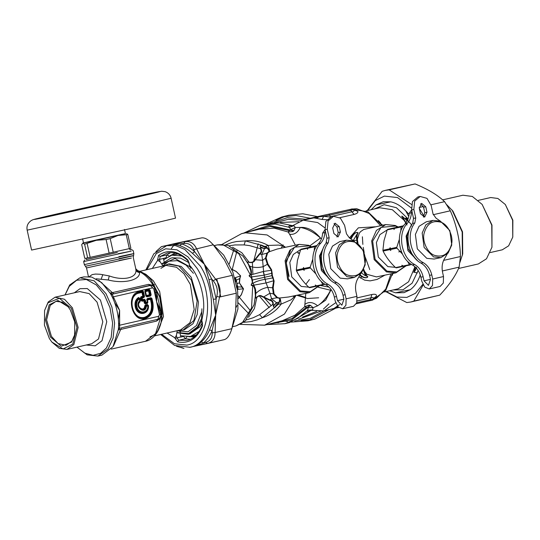 <?xml version="1.0" encoding="UTF-8"?>
<svg xmlns="http://www.w3.org/2000/svg" width="540" height="540" viewBox="0 0 540 540"><rect width="100%" height="100%" fill="white"/><g stroke="black" fill="none" stroke-linecap="round" stroke-linejoin="round"><path stroke-width="0.81" d="M283.169 244.876L281.212 248.15M258.228 243.803L253.78 260.881M263.479 296.892L271.269 305.681M252.882 274.064L252.376 262.541M319.606 285.593L309.339 292.633L299.869 291.708L287.597 279.437L285.086 260.766L289.859 250.202L299.201 244.377L277.04 249.075L269.406 251.694M292.896 296.089L294.449 296.993M415.753 258.957L408.105 248.792L406.958 235.96L409.516 229.277M417.366 260.51L407.95 250.648L406.107 236.142L410.366 227.205M403.4 226.031L401.065 226.982L400.781 231.316M399.303 239.49L396.772 247.354L390.272 248.717L390.17 247.651L389.59 248.859L382.907 250.263L383.981 240.719L387.194 229.892L387.652 229.365L403.616 225.713M402.462 254.07L396.947 248.157L396.772 247.354M411.77 264.58L409.421 264.695L407.518 261.212M410.062 264.965L403.556 266.335L401.888 265.207L402.246 266.2L395.557 267.604L396.191 267.881L402.881 266.476L402.246 266.2M404.156 266.193L402.881 266.476M401.524 226.456L387.652 229.365M401.065 226.982L394.565 228.346L395.024 227.819M394.342 227.961L393.984 229.554L394.565 228.346M393.883 228.488L387.194 229.892M396.947 248.157L390.447 249.521L390.805 250.513L389.772 249.662L383.083 251.066C385.918 256.858 390.076 262.373 395.557 267.604M383.083 251.066L382.907 250.263M395.287 267.341L387.855 266.618L378.324 257.094L376.38 242.595L379.877 234.65L387.2 229.892M390.447 249.521L390.272 248.717M389.772 249.662L389.59 248.859M409.421 264.695L402.921 266.058M424.116 233.3C426.884 223.654 432.493 219.976 440.957 222.251C447.876 224.249 453.681 236.399 451.514 244.35C448.747 253.996 443.138 257.681 434.673 255.4C427.754 253.409 421.949 241.252 424.116 233.3M422.172 233.037L425.851 224.89L433.053 220.388L440.357 221.103L449.827 230.566L451.757 244.971L448.085 253.125L440.876 257.621L433.573 256.905L424.109 247.442L422.172 233.037M440.876 257.621L434.086 259.045L426.782 258.329L417.312 248.866L415.382 234.461L419.054 226.314L426.263 221.819L433.053 220.388M329.177 278.762L321.529 268.596L320.382 255.771L322.94 249.089M330.791 280.321L321.374 270.459L319.531 255.953L323.791 247.016M316.825 245.842L314.489 246.794L314.206 251.127M312.728 259.301L310.196 267.165L303.696 268.529L303.595 267.462L303.014 268.67L296.325 270.074L297.405 260.53L300.618 249.703L301.077 249.176L317.041 245.525M315.887 273.881L310.372 267.968L310.196 267.165M325.195 284.391L322.846 284.499L320.942 281.023M323.487 284.776L316.98 286.146L315.313 285.019L315.671 286.011L308.981 287.415L309.616 287.692L316.305 286.288L315.671 286.011M317.581 285.998L316.305 286.288M314.948 246.267L301.077 249.176M314.489 246.794L307.989 248.157L308.441 247.631M307.766 247.772L307.409 249.365L307.989 248.157M307.307 248.299L300.173 249.824L293.294 254.462L289.805 262.406L291.749 276.905L301.279 286.43L308.711 287.152M310.372 267.968L303.872 269.332L304.229 270.324L303.197 269.474L296.507 270.877C299.342 276.669 303.5 282.177 308.981 287.415M296.507 270.877L296.325 270.074M303.872 269.332L303.696 268.529M303.197 269.474L303.014 268.67M322.846 284.499L316.346 285.869M337.541 253.112C340.308 243.466 345.917 239.787 354.382 242.062C361.294 244.06 367.106 256.21 364.939 264.161C362.171 273.807 356.562 277.486 348.098 275.211C341.179 273.213 335.374 261.063 337.541 253.112M335.597 252.848L339.275 244.694L346.478 240.199L353.781 240.914L363.251 250.378L365.182 264.782L361.51 272.93L354.301 277.432L346.997 276.716L337.527 267.253L335.597 252.848M354.301 277.432L347.51 278.856L340.207 278.141L330.737 268.677L328.799 254.273L332.478 246.125L339.687 241.63L346.478 240.199M371.156 209.709L376.029 204.923L383.218 201.744L390.731 201.832C395.982 202.966 400.997 205.983 405.776 210.877L409.111 214.407M420.275 274.928L420.093 275.441C417.812 281.819 414.518 286.578 410.211 289.724L404.021 292.666L395.51 292.808L389.698 290.743M408.753 216.607L405.776 210.877M376.029 204.923L390.731 201.832M406.073 219.8L401.888 216.135L406.532 223.486M406.411 220.455L406.897 221.413M407.511 220.266L406.175 218.012L405.567 218.288L406.337 219.922M417.062 268.974L416.718 268.556M395.51 292.808L410.211 289.724M420.093 275.441L420.107 274.462M411.062 224.134L408.119 221.063L406.688 218.079L405.554 218.187L405.851 219.362L401.733 216.189L404.075 220.3L404.44 220.219M411.5 226.091L411.17 224.512M416.333 267.266L414.369 272.302L415.037 266.828M414.95 267.604L414.578 267.692L414.747 266.578M416.583 267.773L414.187 272.349L414.578 267.692L408.584 281.772L398.264 288.785L384.568 291.917M417.096 269.015L416.563 268.373M398.736 251.89L401.261 251.282M393.066 273.422L391.986 275.596M391.79 275.4L392.215 275.306M317.432 216.607L302.839 213.779L288.799 215.217L281.867 216.965L266.497 223.769M285.363 216.216L275.954 220.475M251.208 274.772L252.673 281.374M253.166 282.994L254.219 285.998M259.045 295.67L269.251 307.665M301.131 320.51L311.432 319.808M314.948 319.059L335.246 308.435M336.818 307.01L337.581 306.275M380.228 223.216L380.646 223.121L380.234 222.912M382.691 225.214L380.909 223.816M405.662 265.889L396.819 271.897L386.998 271.141L375.077 259.227L372.64 241.09L381.112 227.353L395.537 226.064L397.629 227.07M307.976 218.768L350.777 209.297C351.986 208.778 352.91 208.825 353.545 209.446L350.663 210.357L349.663 209.621M353.389 209.844L357.784 211.282L353.579 209.5C354.496 210.863 353.916 211.626 351.844 211.788L350.663 210.357L329.879 215.116L328.887 214.38M359.12 274.334L362.117 276.298C363.103 277.371 367.605 278.417 367.619 276.764L365.054 274.61L363.38 270.088M357.102 242.777L356.819 240.199L353.187 240.59L357.865 232.754C355.394 231.296 352.485 236.156 351.209 238.653L350.399 238.484M358.034 243.824L357.446 239.821L356.825 240.192L356.731 239.429C356.191 236.972 356.569 234.751 357.865 232.754L358.081 232.733C354.929 231.154 352.188 236.081 350.507 238.356M357.446 239.821L357.406 239.058L356.731 239.429M406.181 265.781L395.914 272.822L386.444 271.897L374.173 259.632L371.662 240.955L376.434 230.391L385.776 224.566L395.24 225.491L398.129 226.955M373.741 298.357L376.353 296.183L373.43 299.099C373.606 299.828 372.418 300.355 369.86 300.679L370.447 299.606L356.778 302.738M359.768 275.535L361.82 276.601C362.873 277.594 367.396 278.606 367.821 276.689L364.419 275.197L361.503 272.936M367.828 276.689L365.506 274.496L364.574 271.397L363.805 271.343M395.914 272.822L376.488 276.905L366.937 274.32L364.574 271.397L363.751 269.318M357.784 211.282C358.317 212.544 357.089 213.59 354.092 214.427L351.844 211.788L330.143 216.756L329.879 215.116L323.642 216.344L319.248 216.763L319.808 216.378M330.298 217.066L323.642 216.344L322.056 219.456L313.875 217.91L303.237 220.192L317.642 222.548L324.776 227.752M316.278 218.335L319.248 216.763L306.902 219.091M338.519 212.112L337.851 212.011L338.519 212.112M351.432 209.399L350.757 209.297L351.432 209.399M385.776 224.566L363.704 229.48L360.511 231.694L359.255 233.341L357.406 239.058C356.744 236.844 356.967 234.738 358.081 232.733M376.488 295.643C376.448 294.334 374.902 293.956 371.851 294.509L370.913 297.817C372.857 297.061 373.694 297.479 373.43 299.059L370.447 299.606L370.913 297.817L357.17 300.962M327.091 310.149L326.153 310.338M338.742 307.496L330.021 309.454M291.749 226.024L290.723 225.781L292.856 225.801L279.356 222.865L264.823 224.161L278.809 222.811L292.646 225.659M328.691 219.841L322.056 219.456M384.952 275.123L377.075 279.43L370.089 280.881L364.541 280.112L358.958 276.865M353.606 240.847L349.4 237.924L358.391 227.819L375.138 226.8M310.838 310.304L309.602 310.939C307.881 311.756 307.233 311.553 307.645 310.345L308.347 306.929L291.62 319.964L269.48 323.959M246.443 232.416L269.244 225.389L291.323 230.195L292.829 231.579L293.969 230.641L291.357 230.155L289.244 227.347C288.347 226.361 288.839 225.835 290.723 225.781M310.277 310.385L309.602 310.939M339.633 304.526L333.99 308.462L323.973 310.838L310.473 310.271M335.975 307.179L338.263 307.051M293.969 230.641L295.319 227.468L293.942 225.72C292.815 225.322 292.835 225.214 294.01 225.403M293.942 225.72L289.244 227.347L275.306 224.066L260.213 225.315L264.823 224.161M291.357 230.148L289.393 230.634L288.083 231.977L289.615 234.245C294.212 234.913 297.756 232.646 300.247 227.428L295.319 227.468L291.182 229.473M326.086 242.136L326.639 242.197M319.086 285.701L310.244 291.708L300.422 290.952L288.495 279.038L286.058 260.901L294.536 247.165L308.961 245.876L311.054 246.881M312.748 309.926C311.776 310.642 311.722 310.608 312.586 309.825L313.112 307.699L308.522 307.611M312.586 309.825L307.645 310.345L297.581 318.452L284.972 323.696L289.582 322.535L311.162 310.304M308.394 306.956L310.568 305.424L313.112 307.699L317.621 305.802C322.657 302.454 326.977 297.257 330.581 290.223L330.966 289.413M276.426 304.877L276.824 305.262L276.014 306.268L278.606 304.101L279.194 302.157L276.487 302.751L274.266 305.296L273.915 305.1C272.315 306.072 274.529 308.678 275.63 306.727L275.306 306.423L276.426 304.877L278.377 303.622L279.194 302.157L279.72 299.248L279.342 298.235L276.872 297.776L271.573 298.715L269.906 293.254L263.304 297.182L261.677 296.48C260.226 295.522 258.714 295.738 257.148 297.135L255.575 298.161L254.873 289.386L253.901 286.625L252.754 285.471C251.053 285.863 250.763 285.201 251.863 283.48L252.295 282.616L252.126 280.051L251.201 277.661L250.445 277.067C248.717 275.994 248.704 275.265 250.405 274.88L250.958 273.287L250.729 270.689L248.481 264.58C247.01 262.177 247.32 261.407 249.413 262.265C252.092 262.649 253.935 261.738 254.954 259.524L259.382 253.868C261.151 252.47 261.576 250.877 260.651 249.089C260.037 248.562 260.206 248.056 261.164 247.577L261.394 247.253L264.708 248.65L264.938 247.084L261.86 245.781C260.071 244.478 259.551 246.922 261.394 247.253L261.164 247.577C259.301 247.367 260.199 244.053 262.028 245.369L261.86 245.781M278.991 302.191L276.372 302.63L277.857 304.466M285.282 247.3L282.049 245.815L278.478 245.079L268.178 245.45L269.507 250.155L267.489 247.901L264.938 247.084L265.005 246.49L262.575 245.626L262.359 246.044M229.338 245.781L234.86 244.951L244.114 244.91L245.369 240.914L262.028 245.369L263.729 246.2L263.534 246.719M267.489 247.901L265.842 246.51L265.835 247.037M279.518 302.15L280.402 299.302L279.74 298.06L277.493 297.587L274.07 293.909L273.2 287.834L274.118 281.043L272.383 275.555L271.634 269.838L267.908 263.959L266.099 257.931L267.611 253.017L269.264 251.748L268.832 251.721L268.913 250.493L267.192 248.029L264.708 248.65M269.008 251.606L269.447 251.606L269.507 250.155L268.913 250.493M266.099 257.931L265.41 258.255L266.963 253.098L268.832 251.721M299.201 244.377L308.664 245.302L311.553 246.767M272.875 323.102L291.897 318.613L306.43 307.341L308.347 306.929L309.137 305.06L304.688 306.72L305.795 293.375M309.865 245.835L320.463 237.992C314.078 230.438 307.341 226.915 300.247 227.428C306.848 228.528 313.585 232.052 320.463 237.992L321.381 239.038M292.829 231.579L288.083 231.977L274.259 228.17L259.092 229.23L241.596 233.638L245.504 232.841L267.091 234.947L285.512 247.253M276.487 302.751L273.915 305.1C272.849 305.073 272.484 304.695 272.822 303.973C272.909 301.995 271.856 300.767 269.676 300.294L263.304 297.182M246.301 319.943L253.193 317.743L259.578 314.678L273.26 303.993C272.727 304.742 272.909 305.06 273.814 304.952L274.266 305.296C272.727 306.369 274.226 308.347 275.306 306.423M278.377 303.622L278.606 304.101L281.178 304.081L280.402 299.302L279.72 299.248M259.578 314.678L262.4 317.723L275.63 306.727L276.014 306.268L275.643 305.984M328.948 287.084L320.22 285.464M306.43 307.341L304.688 306.72L294.833 315.293L282.123 320.78L264.634 325.181L284.452 314.057L295.988 295.441M310.568 305.424L309.137 305.066M274.07 293.909L273.314 293.902L272.551 287.584L273.699 280.733L271.91 275.656L271.384 270.297L267.428 264.452L265.41 258.255L262.602 260.3L263.581 271.418L271.384 270.297L271.634 269.838M276.865 297.776L273.314 293.902L269.906 293.254L266.132 282.94L273.699 280.733L274.118 281.043M273.321 277.81L265.228 279.295L265.997 282.967L265.228 279.295M272.288 273.125L264.303 275.13L263.446 271.451L264.303 275.13M264.438 248.798L261.765 254.502L262.602 260.3L255.305 259.747L259.814 254.063C261.725 252.781 262.13 251.053 261.036 248.879C260.24 248.42 260.273 248.049 261.137 247.759L264.485 248.636M259.382 253.868L261.765 254.502L267.611 253.017M261.036 248.879L249.561 245.626L244.114 244.91M225.781 244.775L231.687 242.602L236.527 241.529L245.369 240.914C253.375 239.969 260.975 241.481 268.178 245.45L265.012 246.49M279.673 297.999L288.617 296.987L309.339 292.633M289.615 234.245L295.353 245.18M331.121 289.636L325.688 300.139L317.621 305.802C313.16 302.103 308.988 301.563 305.12 304.182M273.26 303.993C273.334 301.603 272.241 300.247 269.987 299.936L261.887 296.116C260.435 295.11 258.781 295.421 256.925 297.054L254.407 308.543L248.522 317.291M256.925 297.054L255.643 298.067L255.69 293.686C256.082 290.372 255.332 287.55 253.456 285.228L252.734 285.174C251.053 285.768 250.837 285.269 252.072 283.662L252.491 279.97L250.553 276.811C248.758 275.9 248.744 275.346 250.513 275.15L251.141 274.793C251.856 271.85 251.329 268.947 249.568 266.078L248.9 264.877C247.232 262.204 247.347 261.387 249.251 262.433C252.376 262.919 254.387 262.022 255.299 259.747L254.954 259.524M295.63 295.515L291.168 299.747L281.178 304.081C276.318 310.689 270.061 315.238 262.4 317.723L257.351 319.835L250.979 321.59L243.56 322.373M272.383 275.555L264.674 277.229L264.094 275.184L265.019 279.329M264.674 277.229L265.997 282.967M255.589 295.049L254.084 304.682L245.322 320.902L236.021 325.91L233.105 326.572M249.251 262.433L241.846 252.747L232.484 247.199M248.9 264.877L243.02 256.19M250.756 274.421L251.141 274.793L263.257 271.505L264.094 275.184L250.445 277.067M253.26 285.728L253.456 285.228L265.801 283M255.677 293.807L254.084 304.682M249.507 265.977L242.973 256.129L228.029 245.335L217.478 244.876L222.5 244.539L238.741 253.658L250.513 275.15M251.336 277.452L252.504 282.744M252.126 280.051L264.553 277.256M251.863 283.48L252.072 283.662C255.616 281.61 259.936 280.172 265.019 279.335M252.734 285.174L251.546 308.057L242.089 323.096L236.021 325.91M235.143 278.957L235.838 280.334L234.806 277.823L240.617 275.906L239.72 278.296L239.267 282.994L237.019 283.52L237.762 286.848L241.657 287.044L243.506 288.826L241.346 294.766L238.282 298.634M236.804 285.883L237.04 286.943L237.762 286.848L238.046 289.332L243.472 288.806L241.292 294.732L238.268 298.337M235.487 277.81L236.284 280.186L239.922 278.458L239.45 282.953L243.506 288.826M231.802 269.453L236.196 271.519L240.631 275.873L239.922 278.458M239.45 282.953L241.772 286.808M231.674 269.143L236.203 271.445L240.631 275.873M237.296 286.916L237.418 289.629L238.046 289.332M235.838 280.334L236.284 280.186L237.019 283.52M236.419 287.192L237.04 286.943L237.249 288.36M237.013 305.559L235.96 307.631M234.947 280.543L235.595 280.429L235.872 281.691M220.752 296.777L216.81 278.89M190.856 336.386L195.372 335.927M194.231 335.61L196.256 335.05M177.694 253.935L173.927 254.84M165.47 261.434L164.423 262.926M411.615 209.783L409.192 213.266C408.956 217.512 407.619 221.015 405.175 223.769C394.774 234.103 399.026 258.302 412.412 264.958C416.705 267.516 419.533 271.593 420.903 277.189L421.821 281.3L424.791 287.192L429.266 288.947L432.493 285.532L432.689 279.018L431.777 274.901L429.563 275.366L430.481 279.484L428.45 285.377L424.028 280.834L423.11 276.723L420.903 277.189M411.871 210.951L411.399 212.8C411.163 217.053 409.826 220.55 407.383 223.304C396.981 233.638 401.233 257.843 414.619 264.492C418.912 267.05 421.74 271.127 423.11 276.723M440.181 221.036L435.976 218.113L433.053 213.982L431.17 205.511L426.978 198.362L420.201 196.459L414.666 201.11L413.856 209.473L415.733 217.944L414.835 222.946C405.851 233.941 410.603 256.318 423.279 262.67C427.572 265.228 430.407 269.305 431.777 274.901M420.201 196.459L417.865 196.951L412.459 201.575L411.649 209.939L413.525 218.41L412.627 223.412C403.643 234.407 408.395 256.784 421.072 263.135C425.365 265.694 428.193 269.771 429.563 275.366M426.978 212.254L425.763 206.746L421.598 203.364L419.269 208.238L420.491 213.739L424.649 217.121L426.978 212.254L424.771 212.713L423.556 207.212L420.593 203.83M423.448 217.121L424.771 212.713M429.266 288.947L440.087 286.47L443.313 283.055L443.509 276.541L442.598 272.423C441.47 266.774 442.307 261.86 445.108 257.681L447.14 254.158M325.04 229.595L322.616 233.078C322.38 237.323 321.037 240.827 318.6 243.581C308.198 253.915 312.451 278.113 325.836 284.769C330.129 287.321 332.957 291.398 334.328 296.993L335.239 301.111L338.216 307.004L342.684 308.759L345.917 305.343L346.113 298.829L345.195 294.712L342.988 295.178L343.906 299.288L341.867 305.188L337.453 300.645L336.535 296.534L334.328 296.993M325.296 230.756L324.824 232.612C324.587 236.857 323.251 240.361 320.807 243.115C310.406 253.449 314.658 277.648 328.043 284.303C332.336 286.862 335.165 290.939 336.535 296.534M349.4 237.924L346.478 233.793L344.594 225.322L340.403 218.174L333.497 216.297L328.091 220.921L327.281 229.284L329.157 237.755L328.259 242.757C319.275 253.753 324.027 276.129 336.704 282.481C340.997 285.039 343.825 289.116 345.195 294.712M333.619 216.27L331.29 216.763L325.883 221.387L325.073 229.743L326.95 238.221L326.052 243.223C317.068 254.219 321.82 276.595 334.496 282.947C338.789 285.505 341.618 289.582 342.988 295.178M340.403 232.058L339.188 226.557L335.07 223.162L332.694 228.042L333.909 233.543L338.074 236.932L340.403 232.058L338.195 232.524L336.98 227.023L334.017 223.641M336.872 236.925L338.195 232.524M342.684 308.759L353.511 306.281L356.738 302.866L356.933 296.352L356.022 292.235C354.895 286.585 355.732 281.671 358.533 277.486L360.565 273.969M512.777 237.08L512.858 220.212L505.325 204.512L512.629 220.279L512.777 237.08L508.633 245.835L502.288 249.804M478.292 200.374L490.698 197.532L497.873 198.464L505.325 204.512M442.604 199.868L462.895 195.224L472.338 196.452L482.139 204.404L491.744 225.153L491.947 247.259L486.5 258.781L478.379 263.945L458.548 268.488M491.947 247.259L491.981 225.085L482.139 204.404M459.911 262.46L462.726 253.942L462.53 231.835L452.918 211.093L446.681 204.647M403.245 218.626L404.014 217.674M403.164 216.911L402.557 217.627M414.477 269.933L415.49 270.378M402.368 216.304L401.956 216.803M417.407 272.957L413.471 272.018M462.389 255.373L462.179 231.944L451.994 209.952M423.185 284.965L413.836 301.077L410.758 302.022L439.742 295.151C449.186 285.134 455.645 275.798 459.121 267.145L460.451 256.534C460.053 240.604 456.671 225.362 450.313 210.796L444.602 201.663C437.744 195.068 427.91 189.162 415.085 183.931L385.216 190.391L389.178 189.857L411.541 204.431M386.235 291.533L396.988 297.061L406.836 297.412L415.483 293.288L422.84 284.303M411.358 208.001L397.528 197.573L384.379 196.094L375.273 200.597L367.693 210.506M362.387 236.776L362.853 244.377M363.245 247.381L364.19 252.646M365.344 257.384L369.772 269.615M367.16 210.627L382.144 191.342L385.594 190.31M410.758 302.022L406.796 302.555L385.803 291.634M419.317 208.44L424.197 216.331M415.085 183.931L389.178 189.857M419.155 207.488L423.353 206.523M430.988 204.782L444.602 201.663M450.313 210.796L433.249 214.704M413.836 301.077L439.742 295.151M459.121 267.145L442.327 270.986M443.583 260.395L460.451 256.534M164.882 263.527L164.639 263.898M179.604 331.391L180.549 331.985M164.093 265.761L168.055 264.134L178.943 266.072L191.363 279.997L197.154 301.118L193.948 320.396L183.134 330.062L178.862 330.311M161.892 317.756L161.014 316.339M154.035 286.99L154.271 284.452M149.938 336.933L153.954 335.036C156.249 334.071 158.645 329.859 161.143 322.387L161.987 317.439L160.346 298.35L151.247 280.193C147.319 275.332 142.844 272.16 137.822 270.675L139.631 271.796L139.577 272.808C139.799 280.28 123.539 284 108.257 279.976L96.154 278.795M118.456 328.759L119.651 327.679L120.089 327.942L118.287 329.994L156.62 321.084L160.434 318.148L161.15 313.322L160.529 309.967L156.641 301.84L156.722 292.788L155.858 289.46L153.428 285.606L153.171 285.37L152.935 286.112M89.33 276.608L92.144 274.603L95.465 274.057L100.197 274.259L109.269 275.933C123.282 281.097 137.106 277.938 135.884 269.838L135.763 268.751C136.303 270.601 137.592 271.613 139.631 271.796C144.801 274.327 149.317 278.849 153.171 285.37L148.48 284.357L149.924 285.397L112.597 294.131L112.313 294.584L119.61 310.318L118.375 319.241M153.428 285.606L153.178 286.261M155.858 289.46L154.845 288.745L154.973 289.325M155.554 292.356L156.722 292.788L160.529 309.967L159.665 310.871L156.641 301.84L154.845 288.745L153.792 289.001L150.424 285.478L112.597 294.131L110.093 293.031L112.374 292.619L98.725 280.334M161.15 313.322L160.542 314.429L160.414 313.862M152.429 287.888L113.427 296.811L112.516 297.506L112.786 298.114C116.579 306.47 118.517 315.212 118.604 324.344L118.611 324.999L119.725 325.208L158.726 316.285L159.489 314.685L160.542 314.429L159.665 310.871M154.973 289.319L154.858 288.812M160.576 317.824L160.076 317.378M145.476 341.273L155.547 333.659L160.434 318.148L159.921 317.615M151.497 285.451L149.924 285.397L151.477 285.444C153.077 285.66 154.197 286.76 154.845 288.745M156.62 321.084L157.498 319.552L158.8 318.911C160.198 318.094 160.778 316.595 160.542 314.435L160.414 313.855M114.703 302.758L119.61 310.318L119.651 327.679M118.544 323.494L119.617 323.69M113.09 298.904L113.974 298.228M110.761 294.104L112.313 294.584M76.943 347.132L87.129 354.848L97.895 356.069L101.851 355.165L113.008 346.694L118.388 329.434L118.611 324.999M112.516 297.506L110.43 293.564L101.756 282.69L91.685 277.054L83.936 276.878L79.981 277.783L69.707 284.958L65.002 294.941M118.861 256.729C140.576 251.991 137.356 253.024 114.561 258.107L84.335 264.593L83.666 261.59L131.18 251.147L118.193 253.726M129.944 249.811L131.504 249.541L133.184 250.607L133.853 253.611L133.286 257.56L135.763 268.751L137.822 270.668M147.569 305.309L147.852 305.863C148.142 313.308 138.827 314.3 136.978 307.017C136.134 303.446 136.897 300.733 139.259 298.877L139.671 300.726C133.529 306.173 145.334 315.772 146.394 306.194L148.176 305.951L147.643 304.844L145.179 305.829C144.572 314.01 134.548 305.863 139.921 301.55L139.523 298.242L139.259 298.877L138.854 298.377L139.57 298.802L139.813 301.259L139.671 300.726L140.319 300.875L139.725 298.195L138.841 297.797L138.854 298.377C133.15 301.556 136.843 313.855 143.174 312.728C146.246 312.1 147.913 309.839 148.176 305.951L147.454 304.479L145.341 304.958L146.394 306.194L145.773 306.106L147.569 305.309M150.093 290.129L148.581 290.912L149.445 294.786L146.394 295.481L145.53 291.607L148.581 290.912L148.595 290.5L149.627 295.157L150.316 295.447L149.486 290.264L149.094 289.946L145.382 290.797L145.159 291.256L146.205 295.974L146.597 296.298L150.316 295.447L150.593 296.001L151.146 294.853L150.093 290.129L149.114 289.332L145.402 290.183L144.848 291.33L145.894 296.048L146.88 296.851L150.593 296.001M146.88 296.851L146.185 295.535L146.576 295.853L149.627 295.157L149.445 294.786L151.146 294.853M145.894 296.048L145.544 291.195L148.595 290.5L149.114 289.332M144.848 291.33L145.53 291.607L145.402 290.183M147.346 303.419L147.899 302.272L147.4 300.024L150.451 299.329L151.274 303.062C152.294 310.527 150.005 315.306 144.41 317.399C132.233 320.888 126.549 295.252 139.023 293.099L141.959 292.424L142.817 296.305L141.055 296.703L140.501 297.851L141.075 300.449L142.061 301.246L143.829 300.841L144.322 303.089L145.307 303.885L147.346 303.419L147.197 302.609L145.82 302.92L145.226 302.447L144.335 299.882L142.573 300.281L141.986 299.808L141.595 298.053L141.925 297.365L143.91 296.5L142.864 291.782L142.472 291.458L139.205 292.207C133.232 294.442 130.795 299.538 131.875 307.503C134.258 315.178 138.618 318.722 144.95 318.134C150.917 315.907 153.36 310.804 152.273 302.839L150.964 298.363L147.244 299.214L147.197 302.609L147.218 301.995L145.841 302.306L145.341 300.065L144.356 299.261L142.594 299.666L142.202 297.918L143.971 297.513L144.518 296.365L143.471 291.647L142.493 290.844L139.226 291.593C125.314 293.996 131.652 322.576 145.226 318.688C151.463 316.352 154.015 311.026 152.881 302.704L151.963 298.546L150.984 297.749L147.265 298.6L146.718 299.747L147.69 302.319L147.265 298.6M144.322 303.089L145.841 302.306L145.321 303.473L147.359 303.007L147.899 302.272M141.075 300.449L142.594 299.666L142.074 300.834L144.234 300.753L145.341 300.065M145.307 303.885L144.234 300.753L143.829 300.841L144.356 299.261M150.984 297.749L150.464 298.917L150.856 299.234L150.464 298.917L147.413 299.612L147.191 300.071L146.718 299.747M152.881 302.704L151.679 302.967L150.856 299.234L151.963 298.546M151.274 303.062L151.679 302.967C155.81 319.019 134.993 323.777 131.949 307.483C130.903 299.781 133.265 294.847 139.036 292.687L141.973 292.012L142.364 292.336L143.006 296.669L143.971 297.513M141.055 296.703L141.237 297.074L143.222 296.21L144.518 296.365M143.471 291.647L141.959 292.424L142.493 290.844M158.726 316.285L157.923 319.288L158.787 318.924M140.501 297.851L142.202 297.918L141.237 297.074L140.906 297.763L142.061 301.246M145.773 306.106L144.767 305.788C144.207 313.207 135.135 305.829 140.002 301.921L139.813 301.259C134.372 306.086 144.835 314.597 145.773 306.106M139.725 298.195L138.841 297.797C132.246 300.719 136.134 314.651 143.134 313.193C146.495 312.356 148.196 309.771 148.244 305.444L147.454 304.479M68.27 306.956L62.35 302.171L55.985 301.34L50.22 305.37L46.602 319.856L51.428 336.366L58.091 343.575L66.042 345.29L71.806 341.26L74.655 334.888M49.167 304.844L45.414 319.876L50.423 337.007L61.256 346.207L71.564 342.083L74.588 335.178L74.749 321.948L70.308 309.92L68.081 306.727L57.922 300.469L49.167 304.844M51.813 342.016L59.292 348.361L66.987 349.407L73.832 344.621L78.124 327.422L72.394 307.807L64.49 299.248L55.046 297.216L48.195 302.002L44.597 310.473L44.422 325.141L49.343 338.479L51.813 342.016L63.072 348.948L72.778 344.101L76.937 327.436L71.388 308.448L59.38 298.256L47.952 302.825L44.597 310.473M97.895 356.069L108.162 348.887L113.096 338.087L114.602 323.082L111.888 307.071L106.002 293.672L94.142 280.827L79.981 277.783M77.011 347.112L84.753 353.12L93.069 355.313L100.616 353.322L106.407 348.017L111.166 337.588L112.617 323.116L109.998 307.658L104.321 294.732L96.336 284.958L86.38 279.497L76.666 280.233L69.302 286.328L65.07 294.921M176.884 332.728L188.116 334.267L198.099 327.294L201.582 320.828M190.897 268.447L190.269 267.3C189.392 265.835 189.162 265.174 189.581 265.309L188.663 262.535L180.549 258.113L172.436 257.783L170.701 258.181L161.629 263.993M176.924 332.505L188.541 333.558L197.39 326.943L201.562 318.506M190.1 266.99L175.007 258.512L161.77 264.188M188.116 334.267L189.844 333.869L199.827 326.896L202.311 322.731M180.569 335.732L190.445 336.481L199.112 331.405M181.859 255.974L171.835 255.17L163.715 259.706M190.445 336.481L196.398 334.894M177.89 254.009L171.835 255.17M86.272 259.49L117.349 252.484M83.504 242.899L125.435 233.604M126.508 233.523L127.832 234.569L117.963 235.474L110.214 238.619L106.11 239.537L96.343 240.293L84.598 244.208L82.647 243.142M82.863 243.122L81.709 244.661L84.753 258.377L87.635 257.918L130.869 248.279L127.832 234.569M116.262 252.734L86.285 259.565L85.975 258.167M129.33 248.657L126.286 234.947M110.214 238.619L113.252 252.335M87.156 243.668L90.194 257.384M87.635 257.918L84.598 244.208M109.154 253.247L106.11 239.537M171.113 198.241L175.527 218.153L147.98 224.775L31.577 250.067L27.162 230.155L143.566 204.863L171.113 198.241C170.282 195.014 168.305 192.827 165.179 191.68L161.683 191.241L147.049 194.056L52.934 214.866C31.806 219.854 33.973 219.186 31.259 220.556C27.763 223.047 26.399 226.247 27.162 230.155M120.974 234.529C127.73 233.132 126.542 233.482 117.423 235.582L87.986 242.075C81.236 243.479 82.418 243.122 91.544 241.022L120.974 234.529M177.215 330.865L176.398 335.394L176.945 337.851L178.733 340.234L185.362 338.722L183.587 336.434L180.859 337.055L180.178 333.99M167.103 333.005L174.913 337.838L176.398 335.394M169.513 256.142L166.793 254.961L160.164 256.473L159.543 259.362L160.09 261.826L162.736 265.559M160.09 261.826L157.707 260.233L152.334 268.454M170.593 252.639L166.793 254.961L166.144 257.756L163.418 258.377L164.113 261.509M202.554 325.337L202.264 326.484C196.79 338.904 188.602 344.027 177.701 341.854L178.733 340.234L187.238 340.396C193.631 338.863 198.565 333.97 202.041 325.708L201.798 320.416C201.474 320.693 201.4 319.984 201.575 318.29L201.899 308.799M188.177 260.483L187.441 259.591L188.953 262.474L189.581 265.309C199.132 275.643 205.47 297.284 203.344 312.302L201.798 320.416L202.426 323.251L202.264 326.484M175.169 253.152L170.168 255.65M188.73 336.771L194.319 336.852M171.383 248.522L174.407 244.485M177.863 242.879L161.426 246.645L155.918 251.579M178.018 242.845L161.332 246.665L170.978 244.674M170.073 244.883L201.697 237.87C204.917 237.458 208.764 239.767 213.239 244.802L193.745 249.554L194.663 251.728L204.39 264.283L211.633 278.89L213.334 280.908L215.582 279.173C219.753 284.519 221.069 290.48 219.544 297.054L216.776 296.44L216.088 298.971L215.669 315.171L212.132 330.534L212.213 332.863L215.096 332.539C215.048 338.526 212.524 342.178 207.522 343.487L205.632 342.374L194.103 346.336C195.872 346.046 198.234 344.601 201.184 342.016C204.579 339.032 207.34 335.043 209.473 330.041L215.669 315.171L213.32 299.315L208.987 279.76L204.39 264.283L192.456 253.314C188.399 249.608 184.194 247.084 179.84 245.734C176.054 244.553 173.286 244.154 171.538 244.546L183.722 243.533L184.957 241.697C190.06 240.854 193.907 243.162 196.499 248.63L204.39 264.283L215.582 279.173L232.322 275.339L236.284 293.22L219.544 297.054L215.669 315.171L215.096 332.539L231.842 328.705C229.905 335.124 227.381 338.776 224.262 339.653L194.103 346.336M207.671 343.454L224.262 339.653M231.707 329.15L237.924 308.988L237.661 291.182L232.774 271.85L223.722 255.11L212.666 244.148M194.94 239.261L191.153 240.057M231.842 328.705L235.629 310.608L236.284 293.22M235.629 310.608L235.764 309.488M201.697 237.87L178.166 242.811M232.322 275.339L224.35 259.713L213.239 244.802M181.481 347.45L183.944 348.435L176.425 346.207M187.326 336.474L185.362 338.722L190.424 339.302M201.184 342.016L203.621 342.832C207.11 339.768 209.945 335.671 212.132 330.534L209.473 330.041M194.285 346.295L189.607 347.362C212.895 344.23 219.429 295.549 200.488 266.281L184.876 249.473L175.622 245.619L166.698 245.653L153.785 253.841L145.888 269.926M213.32 299.315L216.088 298.971L211.633 278.89L208.987 279.76M192.456 253.314L194.663 251.728C190.492 247.928 186.172 245.329 181.703 243.945L179.84 245.734M296.757 295.279L307.51 298.512L318.661 297.783M305.694 297.473L298.148 294.982M408.098 218.849L396.407 207.711L384.17 204.707L374.483 208.946M393.019 289.98L403.036 289.784L412.101 283.203L418.129 270.473M406.991 224.991L404.075 220.3L392.337 209.716L379.728 207.751L366.026 210.884M380.646 223.121L378.351 220.57M302.69 220.327L288.212 219.335L274.401 222.777M298.667 319.214L320.51 311.283M323.379 309.137L328.961 303.831M298.748 221.717L280.348 222.433M302.555 317.088L316.737 311.33M328.752 309.798L307.989 320.807L314.928 319.059M281.887 216.959L296.048 215.528L310.23 218.255M237.067 250.405L232.227 269.615M238.12 295.751L250.607 310.946M278.566 322.684L275.177 322.529M369.853 300.679L356.36 303.764L369.86 300.679M366.937 274.32L365.054 274.61M364.298 270.702L363.569 270.621M324.23 310.784L310.149 318.404L294.705 320.922M270.101 223.148L287.354 217.721L305.924 219.247M360.545 278.1L362.117 276.298M249.257 314.132L238.316 302.873M229.223 263.966L233.935 249.278M390.98 273.861L385.763 289.116L376.515 298.242L373.201 299.551L385.722 290.425L392.384 273.564M354.092 214.427L339.781 217.701M381.983 225.362L367.949 211.856L351.715 209.101L356.67 208.717L369.191 213.482L380.538 225.666M371.851 294.509L357.183 297.864M297.81 252.382L299.383 253.186M335.704 302.751L323.973 310.838M306.356 283.622L309.42 279.558M289.393 230.634L270.101 226.483L249.838 231.559M277.493 297.587L276.872 297.776M330.581 290.223L318.296 287.26M276.372 302.63L271.573 298.715L269.676 300.294M273.2 287.834L267.719 287.361C262.71 288.306 258.701 290.419 255.69 293.686L255.353 294.253M267.908 263.959L263.135 266.686C258.194 267.928 253.672 267.725 249.568 266.078L249.028 265.727M268.124 264.33L267.671 264.829M261.887 296.116L261.677 296.48M405.175 223.769L407.383 223.304M414.619 264.492L412.412 264.958M409.192 213.266L411.399 212.8M411.649 209.939L413.856 209.473M413.525 218.41L415.733 217.944M412.627 223.412L414.835 222.946M423.556 207.212L425.763 206.746M430.454 279.362L424.028 280.834M443.509 276.541L432.689 279.018M423.279 262.67L421.072 263.135M318.6 243.581L320.807 243.115M328.043 284.303L325.836 284.769M322.616 233.078L324.824 232.612M325.073 229.743L327.281 229.284M326.95 238.221L329.157 237.755M326.052 243.223L328.259 242.757M336.98 227.023L339.188 226.557M343.879 299.174L337.453 300.645M356.933 296.352L346.113 298.829M336.704 282.481L334.496 282.947M154.541 335.88L180.623 329.913L189.904 322.799L194.184 309.454L190.363 284.513L183.998 273.74L176.513 267.26L165.854 265.356L139.772 271.323M159.853 317.925L160.211 318.472M156.965 332.748L163.499 316.474L159.678 291.533L153.306 280.76L145.827 274.279L143.316 273.091M151.247 280.193L159.556 296.109L162.142 313.733L160.947 323.231M135.884 269.838L136.978 271.654L139.577 272.808M113.663 345.613L121.392 327.814L157.923 319.288L121.392 327.814M148.48 284.357L112.374 292.619L113.819 293.659M102.816 274.631L101.203 279.092M109.269 275.933L108.257 279.976M119.124 260.503L131.389 258.059L86.515 267.928L88.418 276.521M118.989 258.613C140.103 254.003 136.971 255.008 114.818 259.956L85.428 266.26L86.515 267.928M159.489 314.685L153.792 289.001M139.023 293.099L139.226 291.593M145.341 304.958L144.767 305.788M138.591 297.452C135.486 299.504 134.399 302.791 135.344 307.3C137.518 316.575 149.391 314.928 148.466 305.478M140.002 301.921L140.319 300.875M66.987 349.407L91.658 343.764L98.51 338.978L102.803 321.773L97.072 302.164L89.161 293.605L79.718 291.573L55.046 297.216M86.258 344.999L95.202 345.816L102.019 340.726L106.765 321.712L100.433 300.038L87.264 288.542L80.008 288.691L74.317 292.808M183.141 330.055L184.356 329.778L193.003 323.737L197.154 314.638L198.423 302.002L191.187 277.236L181.197 266.423L169.27 263.858L168.055 264.134M168.662 264.006L165.301 265.484M176.951 330.75L188.055 331.79L196.519 325.485L201.879 311.472M193.421 273.328L186.125 265.127L177.37 260.651L168.858 261.212L162.182 266.2M47.446 216.844C25.913 221.413 31.806 219.665 58.165 213.665L146.954 194.076C168.494 189.513 162.601 191.261 136.235 197.262L47.446 216.844M177.775 346.673L181.157 347.497M205.632 342.374C210.067 341.172 212.261 338 212.213 332.863M216.776 296.44C218.187 290.709 217.04 285.532 213.334 280.908M193.745 249.554C191.606 244.829 188.264 242.818 183.722 243.533M163.438 258.471L157.613 259.787L158.551 255.46L160.164 256.473L167.252 253.044C173.894 251.606 180.657 254.05 187.549 260.368L188.663 262.535M158.551 255.46C167.555 249.102 177.188 250.479 187.441 259.591M177.701 341.854L175.014 338.283L180.839 336.96M157.707 260.233L157.613 259.787M161.608 334.26L174.447 343.75L186.833 345.107C208.865 342.144 215.042 296.096 197.127 268.407L188.055 256.952L176.918 249.811L165.686 248.785L156.35 253.517L146.84 269.71M175.014 338.283L174.913 337.838M289.096 276.399L286.268 262.859L290.648 249.953M307.989 218.768C305.431 219.091 304.243 219.618 304.418 220.347M307.996 320.807L291.242 322.083M287.543 321.597L285.073 321.118M311.229 310.304L289.582 322.535M353.545 209.446L354.179 210.087M373.43 299.099L373.795 298.127M284.972 323.696L266.821 324.628M243.783 233.084L260.213 225.315M303.237 220.192L291.924 226.037M297.79 252.916L299.261 253.557M241.596 233.638L222.028 244.391M240.307 324.378L264.634 325.181M217.478 244.876L214.562 245.538M490.232 252.565L502.463 249.763M160.934 268.34L165.854 265.356M161.143 322.387L161.021 322.906C157.721 335.698 150.282 340.544 145.483 341.273L111.24 349.11M85.428 266.26L84.335 264.593M83.666 261.59L84.74 259.909M129.647 248.488L129.958 249.885M125.442 233.658L124.517 229.466M83.518 242.953L82.586 238.761M194.225 346.309L207.502 343.487M171.045 244.661L166.698 245.653M160.657 334.476L174.575 345.445L189.952 347.288"/></g></svg>
